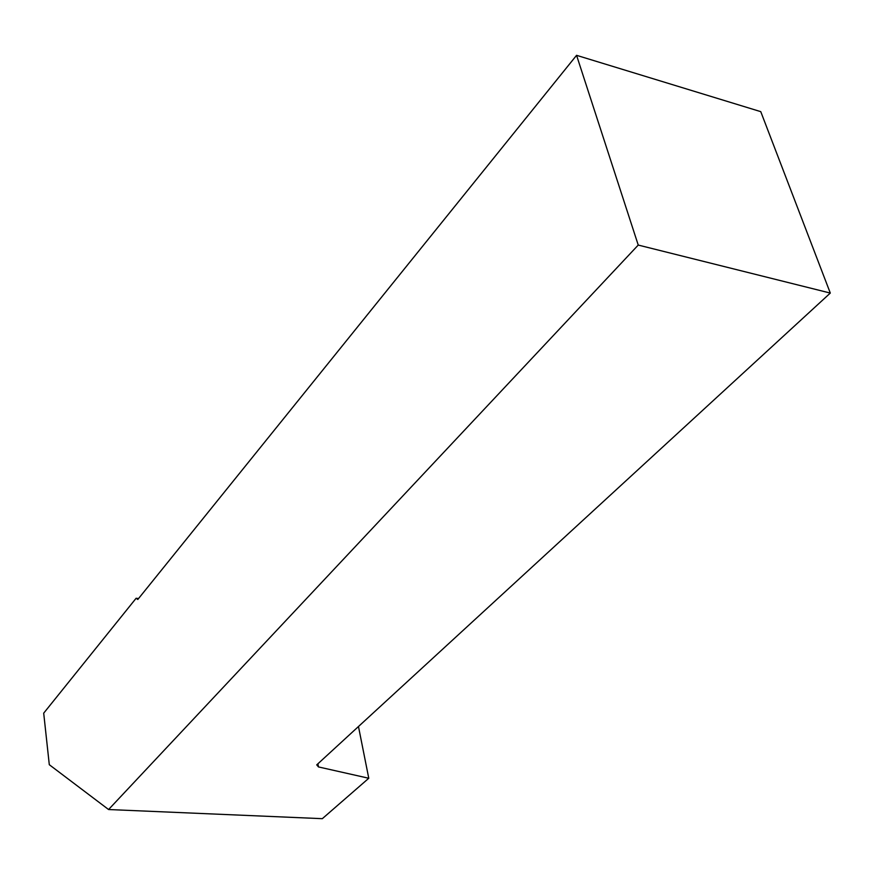 <?xml version="1.0" encoding="UTF-8"?>
<svg xmlns="http://www.w3.org/2000/svg" width="874" height="874" viewBox="0 0 874 874"><rect width="100%" height="100%" fill="white"/><g stroke="black" fill="none" stroke-linecap="round" stroke-linejoin="round"><path stroke-width="1.31" d="M108.584 809.532L49.294 764.706L43.7 713.162L136.115 598.264L137.797 599.477L576.567 55.324L760.762 111.654L830.3 293.074L638.239 245.07L108.584 809.532L322.32 818.676L368.773 778.264L358.471 726.523M138.562 598.526L136.115 598.264M638.239 245.07L576.567 55.324M317.896 763.789L318.486 766.935L316.738 764.859L830.3 293.074M318.486 766.935L368.773 778.264"/></g></svg>
